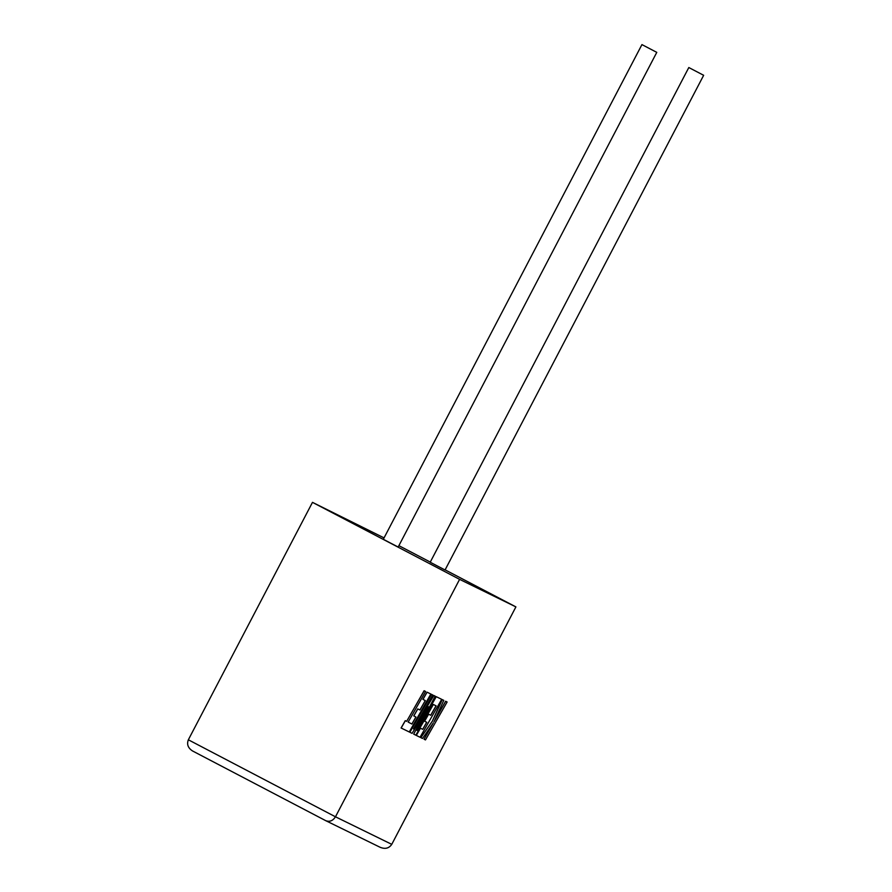 <?xml version="1.0" encoding="UTF-8"?>
<svg xmlns="http://www.w3.org/2000/svg" width="892" height="892" viewBox="0 0 892 892"><rect width="100%" height="100%" fill="white"/><g stroke="black" fill="none" stroke-linecap="round" stroke-linejoin="round"><path stroke-width="1.34" d="M656.713 52.327L641.939 44.6L656.713 52.327M656.78 52.36L398.167 547.03L390.25 542.927L383.326 539.281L641.939 44.6M688.88 67.569L703.654 75.296L688.88 67.569M688.814 67.536L430.212 562.216L437.136 565.874L445.052 569.977L703.654 75.296M384.051 537.898L312.479 502.352L188.346 739.791C186.618 744.318 188.034 748.042 192.572 750.975L325.692 820.651L380.36 847.4M380.148 847.288C385.166 849.329 389.035 848.348 391.766 844.345L515.899 606.894L459.603 579.354L312.479 502.352M515.899 606.894L445.108 569.854M430.278 562.083L398.891 545.659M459.603 579.354L335.47 816.793L391.766 844.345M192.549 750.964L325.714 820.662C329.605 822.134 332.861 820.852 335.47 816.793L188.346 739.791M447.115 701.993L445.677 701.29L433.925 721.884L443.792 700.365L442.254 699.618L432.43 721.149L420.846 737.651L422.507 738.464L433.256 723.033L424.035 739.212L425.473 739.914L447.115 701.993L445.61 701.257L434.304 721.071M443.792 700.365L442.187 699.584L432.364 721.104L420.846 737.651M432.754 723.758L424.035 739.212M413.676 734.138L415.817 735.186L433.345 704.479L436.143 705.851L430.769 715.284L428.606 714.224L424.603 721.227L426.766 722.286L422.741 729.344L420.444 728.218L416.319 735.432L420.054 737.26L441.696 699.339L436.266 696.685L416.999 730.437L435.218 696.173L433.88 695.515L413.431 728.909L432.787 694.979L431.505 694.355L409.863 732.276L412.082 733.358L428.294 706.631L413.676 734.138L427.569 707.824M409.863 732.276L431.438 694.322L432.787 694.979M436.077 705.817L430.691 715.239L428.528 714.18L424.603 721.227M426.699 722.252L422.663 729.299L420.366 728.184L416.319 735.432M441.696 699.339L436.188 696.641L418.248 728.095M435.218 696.173L433.813 695.481L414.702 726.679M411.948 724.059L408.157 722.074L425.618 691.478L424.113 690.731L406.652 721.338L405.269 720.658L401.088 727.983L409.261 731.975L430.836 694.021L427.023 692.159L422.908 699.373L425.35 700.577L419.976 709.999L417.746 708.906L413.743 715.908L415.973 717.012L411.948 724.059L409.662 722.877M425.618 691.478L424.113 690.731M424.191 690.776L406.652 721.338M406.719 721.372L405.269 720.658M405.336 720.691L401.166 728.017M430.903 694.065L427.023 692.159M427.09 692.192L422.975 699.417M425.283 700.543L419.909 709.965M419.976 709.999L417.746 708.906M417.813 708.939L413.81 715.953M415.906 716.967L411.881 724.025"/></g></svg>
